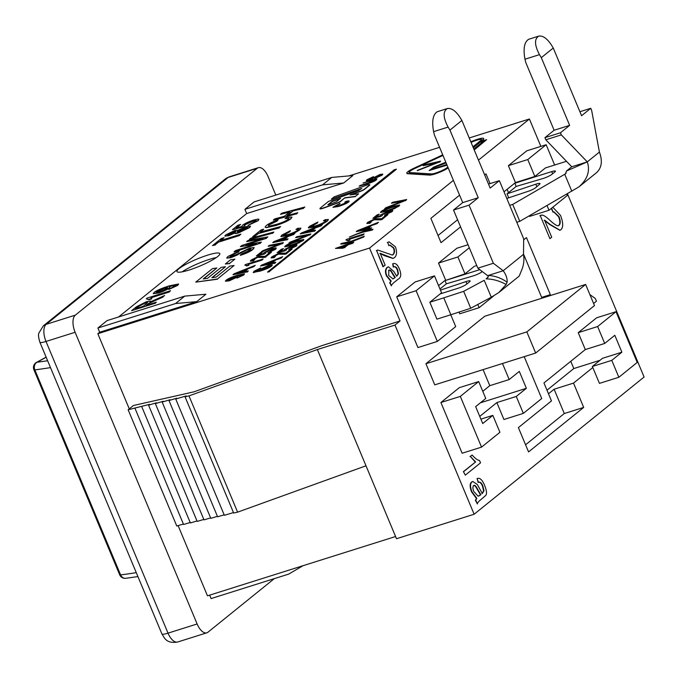 <?xml version="1.0" encoding="UTF-8"?>
<svg xmlns="http://www.w3.org/2000/svg" width="678" height="678" viewBox="0 0 678 678"><rect width="100%" height="100%" fill="white"/><g stroke="black" fill="none" stroke-linecap="round" stroke-linejoin="round"><path stroke-width="1.02" d="M519.78 221.333L512.704 204.425L565.528 173.814L566.461 171.034L587.267 161.881C590.335 170.898 587.546 179.238 578.893 186.908L519.78 221.333L516.772 222.282M509.703 205.366L512.704 204.425M457.582 219.748L438.039 235.52M566.477 161.296L545.417 167.932L534.857 176.466L527.781 159.55L546.154 144.719L554.646 165.025M504.025 191.806L515.45 182.585L534.857 176.466M514.526 183.331A6.966 1.136 157.3 0 1 514.848 183.221L551.722 171.593A6.966 1.136 157.3 0 1 555.392 171.136A6.966 1.136 157.3 0 1 554.79 171.983L551.824 174.382A6.966 1.136 157.3 0 1 542.756 178.594L516.238 186.399L507.051 193.823L535.815 184.196A6.966 1.136 157.3 0 1 539.993 183.569A6.966 1.136 157.3 0 1 539.544 184.289L535.959 187.45A6.966 1.136 157.3 0 1 526.696 191.806L506.805 198.459M541.315 57.655L539.476 54.647C534.493 45.155 534.239 38.985 538.722 36.12C542.807 35.425 547.036 38.392 551.417 45.002L553.256 48.011L541.315 57.655L569.639 125.362L554.112 130.252L525.789 62.554L524.975 59.215L539.476 54.647M538.722 36.12L528.594 39.316C524.289 42.121 523.077 48.757 524.975 59.215M569.639 125.362L560.452 132.778L561.333 134.888L587.267 161.881L571.74 166.771L545.807 139.787L544.926 137.668L554.112 130.252M579.91 111.717L590.767 108.302L581.58 115.718L553.256 48.011M571.817 191.204L564.749 174.297L566.138 173.17M578.893 186.908L596.581 172.627C601.75 167.78 602.691 160.923 599.411 152.075L591.648 110.412L590.767 108.302M508.72 197.815L507.051 193.823M571.74 166.771L566.461 171.034M561.333 134.888L545.807 139.787M560.452 132.778L544.926 137.668M566.816 194.103L567.376 195.45L549.002 210.282L547.027 205.561M182.229 271.819A23.221 3.78 157.3 0 1 209.333 259.394A23.221 3.78 157.3 0 1 216.299 257.572M136.27 572.656A573.724 93.344 157.3 0 1 120.608 574.919A5.805 0.941 157.3 0 1 119.667 574.783A5.805 5.805 0 0 0 125.769 578.3A5.805 4.924 -97.4 0 1 120.608 574.919L34.841 369.883A5.805 4.924 -97.4 0 1 37.044 362.23A5.805 3.051 -118.5 0 0 36.485 362.416A5.805 5.805 0 0 0 33.9 369.756A5.805 0.941 -22.7 0 0 34.841 369.883A573.724 93.344 -22.7 0 0 50.503 367.62M450.853 314.753L470.744 308.244L491.296 297.21L484.219 280.302L463.676 291.337L443.785 297.845L450.853 314.753L436.92 319.152L429.844 302.235L440.183 293.896L457.997 288.277A6.966 1.136 -22.7 0 0 466.583 284.218L469.549 281.819A6.966 1.136 -22.7 0 0 470.151 280.963A6.966 1.136 -22.7 0 0 465.972 281.59L466.947 283.921M443.785 297.845L429.844 302.235M488.346 275.438L487.855 275.81L488.372 276.692L486.126 278.904C492.592 278.912 499.271 280.768 506.152 284.472L507.093 282.234C501.593 278.183 495.347 275.921 488.346 275.438L503.195 270.751C506.127 274.717 507.424 278.539 507.093 282.234M506.152 284.472L498.805 292.557L491.296 297.21M488.067 277.2L486.126 278.904M461.887 120.447L449.946 130.091L448.099 127.083C443.115 117.591 442.87 111.412 447.353 108.548C451.438 107.861 455.667 110.819 460.048 117.438L461.887 120.447L490.177 188.086L499.364 180.67L523.687 238.8L523.492 254.36C524.433 259.928 523.747 265.361 521.433 270.666L519.204 276.099M447.353 108.548L437.225 111.743C432.911 114.557 431.708 121.193 433.606 131.651L434.42 134.981L462.71 202.62L478.236 197.73L449.946 130.091M523.492 254.36L503.195 270.751L493.364 263.276L469.049 205.146L478.236 197.73M439.971 288.989L446.395 283.794L472.922 275.988A6.966 1.136 -22.7 0 0 481.982 271.776L482.27 271.547M440.446 290.133L465.972 281.59M446.361 283.828L445.014 280.616A6.966 1.136 -22.7 0 0 444.658 280.734L464.989 273.87L457.913 256.962L469.303 247.767M445.014 280.616L479.787 269.658M462.71 202.62L453.523 210.036L477.837 268.174L487.855 275.81M463.676 291.337L470.744 308.244M475.219 266.005L476.736 265.53M474.405 266.268L464.989 273.87M488.507 184.094L499.364 180.67M453.523 210.036L469.049 205.146M477.837 268.174L493.364 263.276M343.712 182.967L352.899 175.551L331.728 177.441L254.097 201.917L244.911 209.333L322.542 184.865L343.712 182.967L246.673 213.562L118.591 316.973M99.674 332.237L97.912 328.016L175.543 303.541L196.713 301.642L99.674 332.237L97.835 333.72L369.544 248.063L453.396 180.365M331.728 177.441L322.542 184.865M175.543 303.541L184.73 296.116L205.9 294.227L196.713 301.642M97.912 328.016L107.099 320.592L184.73 296.116M303.024 565.706L288.718 574.096L211.087 598.572L209.655 595.14M478.482 160.118L529.408 118.997L469.218 137.973M439.581 147.321L348.899 175.907M529.408 118.997L540.866 146.389M235.478 232.046C236.402 231.206 235.791 231.105 233.664 231.74L227.732 234.817M229.842 234.469C227.766 235.088 227.181 234.978 228.088 234.139L233.579 231.529C235.707 230.893 236.308 230.995 235.385 231.834L229.842 234.469M227.63 234.741L228.172 234.351M235.842 231.24L235.385 231.834M247.267 228.325C248.445 227.274 247.631 227.164 244.817 228.003L237.241 231.935M240.156 231.435C237.359 232.266 236.537 232.164 237.69 231.13L244.733 227.791L247.733 227.384L240.156 231.435M237.147 231.842L237.775 231.342M228.554 235.563L224.842 236.029L225.715 234.902L234.986 230.401L238.029 230.249L246.089 226.681L250.487 226.113L249.512 227.384L238.741 232.562C235.656 233.529 234.393 233.579 234.961 232.724L228.647 235.766L224.918 236.122M250.504 226.232L249.597 227.596L238.834 232.774C235.741 233.741 234.486 233.791 235.046 232.935L228.647 235.766M234.902 233.232L234.961 232.724M167.263 288.506C168.483 287.464 167.458 287.438 164.169 288.43L156.254 292.32M164.076 288.218C167.364 287.226 168.398 287.252 167.169 288.294L159.966 291.65C156.584 292.65 155.465 292.633 156.61 291.608L164.169 288.43M167.669 287.633L167.169 288.294M156.16 292.235L156.694 291.82M175.373 285.845C176.822 284.574 174.865 284.777 169.492 286.43L168.915 286.616L170.034 286.828L169.356 287.777C167.102 289.472 163.474 291.15 158.483 292.803L153.262 293.582L154.084 292.489C156.228 290.642 161.237 288.438 169.119 285.887L178.534 283.98L177.678 285.133L168.805 289.455L175.873 285.175M175.458 286.057C176.907 284.785 174.949 284.989 169.585 286.641M170.051 286.938L169.449 287.989C167.195 289.684 163.567 291.354 158.567 293.015L153.338 293.676M178.551 284.099L177.772 285.345L168.805 289.455M143.329 306.27L135.625 308.702L139.117 305.888L145.253 302.786L147.601 302.473L143.329 306.27M147.601 302.6L145.346 302.998L139.202 306.092L136.202 308.515M131.591 310.694L136.481 306.744L146.762 301.574L150.584 301.066L149.999 302.074L164.584 295.515L162.762 296.989L147.677 304.066L145.99 305.431L156.338 302.168L154.881 303.346L131.591 310.694L154.881 303.346M150.601 301.185L150.516 301.795M162.762 296.989L164.584 295.515M162.847 297.193L148.601 303.38M148.694 303.591L146.567 305.253M154.965 303.558L156.338 302.168M374.485 180.221C375.858 179.246 374.832 179.306 371.417 180.399L363.018 183.043L372.205 179.763L376.917 178.823L376.282 179.619C374.968 180.806 372.061 182.102 367.552 183.526L359.925 185.543L368.315 182.899L374.976 179.611M376.909 178.95L376.375 179.831C375.061 181.018 372.146 182.314 367.637 183.738L359.137 186.179M374.57 180.424C375.943 179.458 374.926 179.517 371.502 180.611L363.018 183.043M417.233 170.441L437.954 162.212L423.106 165.695L424.123 164.881L440.59 161.135L417.317 170.653L439.564 161.966M435.996 162.932L423.106 165.695M439.649 162.178L440.59 161.135M384.663 208.697L385.901 207.697L404.156 200.603L391.426 203.231L392.604 202.281L406.673 199.518L384.748 208.909L405.495 200.476M402.656 201.171L391.426 203.231M405.58 200.68L406.673 199.518M390.418 211.926C391.401 211.053 390.596 211.011 387.977 211.79L382.155 214.536L382.282 215.273L381.011 216.163L372.883 218.316L377.188 214.841L379.239 214.189L375.781 216.985L380.002 215.884L380.544 214.901L388.901 210.943L392.333 210.197L392.172 211.367L384.511 215.155L390.833 211.367M390.503 212.138C391.494 211.265 390.681 211.222 388.062 212.002L382.239 214.748L382.375 215.485L382.239 214.748M382.375 215.485L381.011 216.163M381.104 216.375L372.883 218.316M376.298 216.85L379.239 214.189M392.333 210.197L392.926 210.511M392.418 210.409L392.257 211.578L384.511 215.155M365.713 229.062L358.679 230.579L368.663 226.681L365.713 229.062M368.069 227.155L360.459 230.139M356.247 231.63L357.492 230.63L378.502 222.257L370.9 225.799L367.264 228.732L371.595 227.833L370.383 228.817L356.247 231.63L370.383 228.817M377.197 223.316L378.502 222.257M377.282 223.528L370.9 225.799M370.993 226.011L367.739 228.639M370.468 229.028L371.595 227.833M349.407 239.029L349.95 240.148L349.492 239.241L349.95 240.148L347.873 240.8L345.907 239.944L346.594 239.393L364.128 233.868L363.154 234.935L349.407 239.029L349.856 239.936L347.746 240.309M363.154 234.935L349.712 239.173M347.873 240.8L345.907 239.944M364.128 233.868L363.061 234.724M346.602 244.987L343.89 247.182L338.746 247.462L346.602 244.987M346.119 245.377L339.67 247.411M348.577 244.368L344.814 247.402L342.839 248.029L335.483 248.402L347.67 244.131L348.839 243.182L350.814 242.563L349.636 243.504L353.823 242.19L348.577 244.368L344.814 247.402M344.899 247.614L342.839 248.029M342.932 248.241L335.483 248.402M350.212 243.326L350.814 242.563M352.755 243.046L353.823 242.19M352.84 243.258L348.661 244.58M273.387 220.003L274.819 218.85L284.37 216.29L289.964 211.773L280.421 214.324L281.853 213.163L304.837 207.027L303.405 208.18L292.574 211.078L286.98 215.596L297.795 212.706L296.371 213.858L273.471 220.214L296.371 213.858M289.531 212.121L280.421 214.324M303.405 208.18L304.837 207.027M303.49 208.392L292.574 211.078M292.667 211.29L287.497 215.451M296.456 214.07L297.795 212.706M258.827 233.164L255.216 236.08L252.606 236.783L261.149 229.876L263.759 229.181L260.259 232.012L280.624 226.571L279.2 227.723L258.827 233.164L255.216 236.08M255.301 236.291L252.606 236.783M260.776 231.868L263.759 229.181M279.2 227.723L280.624 226.571M279.285 227.935L258.92 233.376M234.02 251.784L235.478 250.606L256.411 243.843L240.376 246.648L241.851 245.461L263.14 238.529L246.614 241.614L248.089 240.427L267.844 236.885L266.301 238.139L245.75 244.834L261.394 242.097L259.911 243.3L234.113 251.996L259.911 243.3M254.682 244.385L240.376 246.648M260.996 238.978L246.614 241.614M266.301 238.139L267.844 236.885M266.386 238.351L250.665 243.233M250.75 243.444L247.639 244.461M259.996 243.512L261.394 242.097M325.177 219.664L328.364 219.477L327.423 220.714C324.296 223.045 319.88 225.104 314.194 226.901L308.337 227.808L309.38 226.401L317.897 222.028L310.583 226.766L315.363 225.944C320.126 224.41 323.457 222.901 325.347 221.418L325.991 220.57L323.44 220.774L325.177 219.664M328.381 219.596L327.516 220.926C324.381 223.257 319.965 225.316 314.278 227.113L308.405 227.901M317.312 222.765L317.897 222.028M317.397 222.977L310.66 226.859M325.999 220.689L323.44 220.774M288.862 243.114L290.108 242.114L308.354 235.02L295.633 237.647L296.803 236.698L310.871 233.935L288.955 243.326L309.693 234.893M306.863 235.588L295.633 237.647M309.787 235.096L310.871 233.935M294.616 246.343C295.608 245.47 294.794 245.428 292.176 246.207L286.362 248.953L286.489 249.69L285.218 250.58L277.082 252.733L281.395 249.258L283.446 248.606L279.98 251.402L284.201 250.301L284.752 249.318L293.108 245.36L296.532 244.614L296.371 245.783L288.718 249.572L295.032 245.783M294.71 246.555C295.693 245.682 294.879 245.639 292.269 246.419L286.447 249.165L286.574 249.902L286.447 249.165M286.574 249.902L285.218 250.58M285.302 250.792L277.082 252.733M280.506 251.267L283.446 248.606M296.532 244.614L297.134 244.928M296.625 244.826L296.464 245.995L288.718 249.572M269.92 263.479L262.878 264.996L272.87 261.098L269.92 263.479M272.276 261.572L264.657 264.556M260.454 266.047L261.691 265.047L282.709 256.674L275.107 260.216L271.471 263.149L275.802 262.25L274.582 263.234L260.454 266.047L274.582 263.234M281.395 257.733L282.709 256.674M281.489 257.945L275.107 260.216M275.192 260.428L271.937 263.056M274.675 263.445L275.802 262.25M297.684 228.325L300.879 228.147L299.939 229.384C296.803 231.715 292.396 233.774 286.701 235.563L280.853 236.478L281.895 235.063L290.404 230.69L283.09 235.436L287.87 234.613C292.642 233.079 295.964 231.571 297.862 230.088L298.506 229.232L295.955 229.435L297.684 228.325M300.896 228.266L300.023 229.596C296.896 231.927 292.481 233.986 286.794 235.774L280.921 236.571M289.828 231.435L290.404 230.69M289.913 231.647L283.175 235.529M298.515 229.359L295.955 229.435M261.377 251.775L262.615 250.775L280.87 243.682L268.141 246.317L269.319 245.368L283.387 242.605L261.462 251.987L282.209 243.555M279.378 244.258L268.141 246.317M282.294 243.766L283.387 242.605M265.666 256.903L271.403 252.275L265.666 256.903L257.555 257.191L252.436 260.064M265.759 257.115L264.301 257.276M264.395 257.487L257.64 257.403L252.538 260.14M252.987 259.674L252.902 259.462C251.902 260.301 252.504 260.394 254.708 259.725L253.386 260.683L250.318 261.055L251.157 259.996L258.708 256.284L265.09 256.36L269.344 252.928L271.403 252.275M253.386 260.683L254.708 259.725M253.47 260.894L250.402 261.149M242.427 272.141L235.393 273.658L245.377 269.759L242.427 272.141M244.783 270.242L237.173 273.226M232.961 274.717L234.207 273.717L255.225 265.344L247.614 268.878L243.978 271.819L248.317 270.92L247.097 271.903L232.961 274.717L247.097 271.903M253.911 266.403L255.225 265.344M253.996 266.615L247.614 268.878M247.707 269.09L244.453 271.717M247.182 272.115L248.317 270.92M483.245 141.431L479.677 142.321L483.736 141.041L473.837 149.024M473.219 147.533L479.677 142.321M479.761 142.533L473.303 147.745M447.836 167.068L447.133 167.636A9.289 1.509 157.3 0 1 439.124 171.814A9.289 1.509 157.3 0 1 431.411 173.924L409.554 172.543A9.289 1.509 157.3 0 1 408.944 172.28A9.289 1.509 157.3 0 1 414.987 168.161L442.878 155.22M442.971 155.431L415.072 168.373A9.289 1.509 -22.7 0 0 409.012 172.382M481.524 139.515A9.289 1.509 -22.7 0 0 471.066 142.397M470.981 142.185A9.289 1.509 157.3 0 1 481.507 139.397A9.289 1.509 157.3 0 1 480.702 140.532L472.922 146.821M448.116 167.729A11.611 1.89 157.3 0 1 438.115 172.619A11.611 1.89 157.3 0 1 429.42 174.882L407.563 173.5A11.611 1.89 157.3 0 1 406.8 173.178A11.611 1.89 157.3 0 1 414.351 168.025L442.734 154.864M448.2 167.941A11.611 1.89 157.3 0 1 438.208 172.831A11.611 1.89 157.3 0 1 429.513 175.094L407.656 173.712A11.611 1.89 157.3 0 1 406.893 173.39A11.611 1.89 157.3 0 1 406.868 173.28M470.829 141.838A11.611 1.89 157.3 0 1 483.651 138.507A11.611 1.89 157.3 0 1 482.643 139.922L480.592 141.575L486.592 139.685L474.142 149.736M483.677 138.617A11.611 1.89 157.3 0 1 483.736 138.71A11.611 1.89 157.3 0 1 482.728 140.134L481.168 141.397M474.227 149.948L486.592 139.685M229.791 266.123L234.105 265.496L217.367 279.014L195.764 282.124L212.511 268.615L216.824 267.988L203.222 278.972L207.544 278.344L221.147 267.369L225.469 266.742L211.867 277.726L216.189 277.107L229.791 266.123M217.367 279.014L234.105 265.496M217.452 279.226L195.764 282.124M203.654 278.912L216.824 267.988M212.29 277.666L225.469 266.742M230.562 259.767L234.885 259.14L229.656 263.361L225.333 263.988L230.562 259.767M229.656 263.361L234.885 259.14M229.74 263.572L225.333 263.988M396.232 169.11L269.429 271.48L267.488 272.098L394.291 169.72L396.325 169.322L269.429 271.48M269.522 271.692L267.488 272.098M328.593 204.79L327.872 204.798L332.11 201.374L340.661 198.298L336.22 201.875L328.593 204.79M340.11 198.739L332.203 201.586L328.025 204.959M344.882 197.747L340.932 200.942A4.644 0.754 157.3 0 1 336.059 203.366L323.236 207.985A4.644 0.754 157.3 0 1 319.948 208.578A4.644 0.754 157.3 0 1 320.347 208.01L328.525 201.408L358.654 190.552L361.747 188.433L331.339 199.137L334.161 196.857L366.383 185.255A4.644 0.754 157.3 0 1 369.671 184.653A4.644 0.754 157.3 0 1 369.273 185.221L364.578 189.018A4.644 0.754 157.3 0 1 359.704 191.433L350.018 194.925L358.645 193.806L355.467 196.374L344.882 197.747L341.017 201.154A4.644 0.754 157.3 0 1 336.144 203.578L323.33 208.188A4.644 0.754 157.3 0 1 320.033 208.79A4.644 0.754 157.3 0 1 320.041 208.663M361.679 188.484L331.339 199.137M369.671 184.78A4.644 0.754 157.3 0 1 369.764 184.865A4.644 0.754 157.3 0 1 369.357 185.433L364.662 189.23A4.644 0.754 157.3 0 1 359.789 191.645L351.077 194.789M355.467 196.374L358.645 193.806M355.552 196.586L344.975 197.959M235.969 277.327C236.936 276.497 236.19 276.454 233.732 277.2L227.698 280.184M233.639 276.988C236.105 276.243 236.851 276.285 235.876 277.116L230.401 279.692C227.867 280.429 227.054 280.404 227.961 279.59L233.732 277.2M236.283 276.573L235.876 277.116M227.596 280.099L228.054 279.802M242.021 275.276C243.165 274.285 241.732 274.404 237.707 275.641L237.512 276.726L229.232 280.599L225.393 281.141L226.062 280.26C227.757 278.794 231.562 277.107 237.478 275.192L244.453 273.802L243.758 274.743L236.978 278.073L242.436 274.734M242.114 275.488C243.258 274.488 241.817 274.615 237.792 275.853M237.275 275.785L238.071 276.073M237.359 275.997L237.597 276.938L229.325 280.811L225.477 281.234M244.47 273.92L243.851 274.954L236.978 278.073M248.351 264.166L248.894 265.284L248.436 264.378L248.894 265.284L246.817 265.937L244.851 265.081L245.538 264.53L263.072 259.004L262.098 260.072L248.351 264.166L248.801 265.073L246.69 265.445M262.098 260.072L248.656 264.31M246.817 265.937L244.851 265.081M263.072 259.004L262.005 259.86M273.87 249.563C274.861 248.699 274.048 248.648 271.437 249.428L265.615 252.174L265.742 252.911L264.471 253.801L256.335 255.953L260.649 252.479L262.7 251.826L259.242 254.623L263.462 253.521L264.005 252.547L272.361 248.58L275.785 247.843L275.632 249.012L267.971 252.792L274.285 249.004M273.963 249.775C274.954 248.911 274.141 248.86 271.522 249.64L265.7 252.386L265.827 253.123L265.7 252.386M265.827 253.123L264.471 253.801M264.564 254.013L256.335 255.953M259.759 254.487L262.7 251.826M275.785 247.843L276.387 248.148M275.878 248.055L275.717 249.224L267.971 252.792M282.201 240.037L275.158 241.554L285.15 237.656L282.201 240.037M284.557 238.139L276.938 241.122M272.734 242.614L273.971 241.605L294.989 233.24L287.387 236.775L283.751 239.715L288.082 238.817L286.862 239.792L272.734 242.614L286.862 239.792M293.676 234.291L294.989 233.24M293.769 234.503L287.387 236.775M287.472 236.986L284.218 239.614M286.955 240.004L288.082 238.817M269.929 266.556C270.819 265.784 270.005 265.776 267.496 266.513L261.513 269.522M263.869 269.098C261.581 269.776 260.894 269.708 261.818 268.895L267.412 266.301C269.92 265.564 270.725 265.573 269.836 266.344L263.869 269.098M261.42 269.437L261.903 269.107M270.183 265.869L269.836 266.344M260.369 270.285L260.149 269.319L268.369 265.462L272.268 264.895L271.615 265.776C269.92 267.242 266.09 268.946 260.132 270.878L253.708 272.446L253.894 271.31L260.708 267.954L259.911 268.963L257.572 269.658L255.259 271.353L259.649 270.217M259.911 268.963L257.572 269.658M257.657 269.869L255.352 271.564M272.276 265.022L271.709 265.988C270.005 267.454 266.174 269.158 260.225 271.09L253.25 272.353M253.792 272.658L253.258 272.471M260.708 267.954L259.827 268.751M286.413 253.682L292.15 249.055L286.413 253.682L278.302 253.97L273.175 256.843M286.506 253.894L285.048 254.055M285.141 254.267L278.387 254.182L273.285 256.92M273.734 256.445L273.641 256.233C272.649 257.081 273.251 257.165 275.454 256.504L274.124 257.462L271.064 257.835L271.903 256.776L279.446 253.064L285.828 253.14L290.082 249.707L292.15 249.055M274.124 257.462L275.454 256.504M274.217 257.674L271.141 257.92M292.523 244.512L287.175 245.928L287.091 245.377C287.675 244.665 290.642 243.444 295.981 241.724C301.142 240.139 302.956 239.851 301.405 240.859C300.829 241.571 297.871 242.783 292.523 244.512M301.49 241.071C303.041 240.063 301.235 240.351 296.074 241.936C290.726 243.656 287.769 244.877 287.184 245.589L287.26 246.139M301.718 240.427L301.405 240.859M285.336 245.928C287.065 244.47 290.981 242.775 297.083 240.834L303.82 239.453L299.396 242.47L291.43 245.402L284.675 246.784L285.336 245.928M303.82 239.58L303.252 240.521L299.396 242.47M299.481 242.682L291.515 245.614L284.76 246.868M309.685 231.376L302.651 232.885L312.634 228.994L309.685 231.376M312.041 229.469L304.422 232.452M300.218 233.944L301.464 232.944L322.474 224.571L314.872 228.113L311.236 231.045L315.567 230.147L314.355 231.13L300.218 233.944L314.355 231.13M321.169 225.63L322.474 224.571M321.253 225.842L314.872 228.113M314.956 228.325L311.711 230.944M314.439 231.342L315.567 230.147M241.351 254.114L250.233 249.945L251.08 248.894L248.512 249.182L230.817 257.471L226.715 258.021L227.842 256.555L238.834 251.157L238.215 252.038L230.588 255.716L230.011 256.801L236.071 254.665L249.716 248.089L254.148 247.563L252.97 249.106C250.75 251.08 246.512 253.097 240.249 255.157L241.351 254.114M251.08 249.021L245.987 250.157M246.08 250.368L237.647 254.623M237.741 254.835L230.901 257.682L226.783 258.115M238.215 252.038L239.342 251.004M238.3 252.25L236.461 252.631M236.546 252.843L230.681 255.928L230.096 257.013M254.174 247.673L253.055 249.318C250.835 251.292 246.597 253.309 240.334 255.369L240.249 255.157M249.436 239.334L250.86 238.181L273.844 232.046L272.412 233.198L249.521 239.546L272.412 233.198M272.505 233.41L273.844 232.046M286.955 217.316L291.921 217.079L290.938 218.452C288.074 220.697 283.04 222.986 275.827 225.316L266.327 227.452L265.106 227.088L266.208 225.588C268.793 223.613 272.768 221.706 278.149 219.858L269.056 224.655L268.276 225.723L269.988 225.935L277.336 224.138C282.692 222.392 286.336 220.765 288.26 219.248L288.887 218.358L285.074 218.613L286.955 217.316M291.947 217.189L291.023 218.663C288.167 220.909 283.133 223.198 275.921 225.528L266.42 227.664L265.166 227.189M277.099 220.85L278.149 219.858M277.183 221.062L269.149 224.867L268.352 225.825M288.904 218.469L285.074 218.613M339.992 203.349L339.788 204.01L335.169 205.976C333.923 206.943 335.22 206.849 339.059 205.68L346.865 202.315C347.738 201.62 347.051 201.561 344.822 202.146L346.051 201.391C348.941 200.663 349.763 200.79 348.534 201.781C346.941 203.078 343.526 204.587 338.288 206.298L332.983 207.248L339.992 203.349L334.762 206.519M349.06 201.197L348.619 201.993C347.026 203.29 343.61 204.798 338.381 206.51L333.067 207.332M349.145 201.29L348.619 201.993M346.865 202.315L347.204 201.858M346.95 202.527C347.822 201.832 347.144 201.773 344.907 202.358L344.822 202.146M349.992 242.165L345.009 243.512L340.661 244.072L341.424 243.461L351.102 241.275L364.323 236.241L350.077 242.377L345.102 243.724L340.661 244.072M363.561 236.851L364.323 236.241M363.645 237.063L350.077 242.377M372.23 229.85L362.552 232.037L349.331 237.071L363.637 231.156L372.993 229.24L372.315 230.062L362.637 232.249L353.848 235.181M353.941 235.393L349.331 237.071M372.315 230.062L372.993 229.24M382.214 219.265L387.943 214.638L382.214 219.265L374.095 219.553L368.976 222.426M382.299 219.477L380.85 219.638M380.934 219.85L374.188 219.765L369.078 222.503M369.527 222.028L369.442 221.816C368.442 222.664 369.044 222.748 371.247 222.087L369.925 223.045L366.857 223.418L367.696 222.359L375.248 218.647L381.629 218.723L385.884 215.29L387.943 214.638M369.925 223.045L371.247 222.087M370.01 223.257L366.942 223.503M388.316 210.095L382.968 211.511L382.892 210.96C383.477 210.248 386.435 209.027 391.782 207.307C396.944 205.722 398.749 205.434 397.198 206.443C396.622 207.154 393.664 208.366 388.316 210.095M397.291 206.654C398.834 205.646 397.028 205.934 391.867 207.519C386.528 209.239 383.562 210.46 382.977 211.172L383.062 211.722M397.52 206.01L397.198 206.443M381.129 211.511C382.858 210.053 386.774 208.358 392.876 206.417L399.613 205.036L395.189 208.053L387.223 210.985L380.468 212.367L381.129 211.511M399.622 205.163L399.045 206.104L395.189 208.053M395.274 208.265L387.308 211.197L380.561 212.451M446.768 164.508L432.428 169.034L435.674 166.602L446.014 162.703M446.099 162.915L435.768 166.813L433.005 168.856M447.039 165.152L429.14 170.559L433.564 167.161L445.819 162.237M446.946 164.94L429.14 170.559M380.409 175.433L379.409 175.026L368.84 180.195L366.323 180.534L366.925 179.772L373.493 176.602L368.646 179.212L369.434 179.636L371.052 179L380.011 174.458L382.756 174.085L382.087 174.932L374.722 178.45L380.892 174.839M380.494 175.644L379.494 175.238L368.925 180.407L366.417 180.619M372.875 177.17L373.493 176.602M372.968 177.382L368.29 179.856M368.73 179.424L368.171 179.789M382.756 174.212L382.18 175.144L374.722 178.45M151.05 297.761L151.787 298.862L149.016 299.735L146.27 298.795L147.151 298.091L170.525 290.718L169.263 292.023L150.957 297.549L151.694 298.651L148.88 299.244M169.263 292.023L151.33 297.676M151.694 298.074L151.787 298.862L151.694 298.074M149.016 299.735L146.27 298.795M170.525 290.718L169.169 291.811M218.909 241.792L215.282 244.724L212.528 245.589L221.265 238.537L224.02 237.664L220.375 240.614L240.91 234.139L239.444 235.317L218.909 241.792L215.282 244.724M215.367 244.936L212.528 245.589M220.943 240.427L224.02 237.664M239.444 235.317L240.91 234.139M239.537 235.529L218.994 242.004M255.657 221.274C256.911 220.172 255.792 220.138 252.292 221.181L244.648 224.749L244.911 225.655L243.292 226.791L232.393 229.698L237.868 225.282L240.605 224.418L236.207 227.969L241.86 226.477L242.487 225.257C244.894 223.46 248.555 221.74 253.462 220.104L258.072 219.087L258.92 219.325L258.004 220.528L247.962 225.435L256.165 220.579M255.742 221.486C256.996 220.375 255.877 220.35 252.377 221.392L244.741 224.96L245.004 225.867L244.097 225.503M245.004 225.867L243.292 226.791M243.377 227.003L232.393 229.698M236.732 227.825L240.605 224.418M258.937 219.435L258.089 220.74L247.962 225.435M207.57 255.165A23.221 3.78 157.3 0 1 219.799 253.623A23.221 3.78 157.3 0 1 199.832 266.073A23.221 3.78 157.3 0 1 176.958 271.547A23.221 3.78 157.3 0 1 207.57 255.165M523.67 239.843L526.467 237.588L550.341 294.659L541.654 297.396M550.341 294.659L548.502 296.142M541.993 298.193L523.501 253.987M463.794 471.498L475.642 461.921L470.371 456.48L472.168 455.023C475.049 458.387 477.507 460.218 479.549 460.515L480.533 462.854L465.311 475.134L463.405 471.617L475.642 461.921M475.261 462.049L470.371 456.48M469.981 456.599L472.168 455.023M463.405 471.617L465.311 475.134M383.375 266.649L376.663 250.597L377.688 250.029L392.342 255.047L393.138 254.623C394.689 253.064 394.927 250.826 393.85 247.928L389.952 245.012L388.808 245.656L387.723 242.427L389.002 241.817L395.427 246.8C397.189 252.013 396.842 255.648 394.376 257.699L393.113 258.386L380.189 253.301L385.163 265.208L382.985 266.776L376.663 250.597M376.273 250.724L377.493 250.097M392.147 255.106L392.757 254.75C394.299 253.182 394.537 250.953 393.46 248.055L389.757 245.08M387.723 242.427L388.808 245.656M387.333 242.546L388.808 241.885M392.918 258.445L384.672 255.759L379.799 253.428M540.273 215.629L549.917 238.673L540.273 215.629L541.781 215.087C543.425 215.028 546.036 216.672 549.612 220.036C555.002 225.037 558.163 226.783 559.104 225.282C560.613 223.74 560.579 220.842 558.977 216.596L553.918 211.799L553.095 212.248L551.621 208.163M540.849 215.24L541.781 215.087M539.883 215.748L541.391 215.206M558.545 225.579L558.714 225.401C560.231 223.859 560.189 220.969 558.587 216.723L553.723 211.867M551.29 208.434L553.095 212.248M552.799 207.214L560.562 215.46C563.265 222.604 563.384 227.359 560.901 229.732L559.994 230.223L550.29 224.537L544.553 220.138L551.706 237.232L549.917 238.673M559.799 230.274L549.9 224.655L544.163 220.257M589.894 294.608L595.276 298.456L596.437 301.218L593.606 303.498M392.808 278.972L395.249 277.455L393.003 278.921L388.655 275.429L388.884 270.454L389.375 270.183M394.867 277.573L392.121 273.268C390.613 270.395 389.401 269.497 388.494 270.581M388.884 270.454C389.791 269.378 391.003 270.268 392.511 273.149L395.249 277.455M396.638 276.166L398.071 273.98L397.308 270.014C396.333 267.327 394.986 266.344 393.274 267.081L392.681 263.818C395.282 262.666 397.528 264.42 399.41 269.09C401.529 274.336 401.088 277.7 398.096 279.192L395.613 281.201C392.74 283.429 391.342 284.98 391.409 285.853L390.104 282.726L391.198 281.048L386.892 275.878C385.367 271.971 385.57 269.115 387.502 267.318L388.443 266.801L393.842 271.463L396.715 276.268L398.461 273.853L397.698 269.895C396.723 267.2 395.376 266.217 393.664 266.954L392.833 263.759M391.409 285.853L389.714 282.853L390.808 281.175L386.502 276.005C384.985 272.09 385.189 269.234 387.113 267.437L388.248 266.869M393.808 266.912L393.274 267.081M478.583 496.118L480.88 494.72L478.083 496.16L473.752 491.44C472.651 488.533 472.634 486.635 473.685 485.728L474.083 485.516M478.77 496.067L478.083 496.16M480.49 494.838L477.295 489.457C475.515 485.948 474.176 484.745 473.295 485.855M473.685 485.728C474.566 484.626 475.897 485.821 477.685 489.33L480.88 494.72M481.931 493.635L483.6 490.94L482.516 486.304C481.27 483.067 479.795 481.77 478.092 482.414L477.227 478.532C479.812 477.49 482.287 479.804 484.66 485.473C486.728 490.753 487.05 494.109 485.626 495.542L481.499 499.127C478.634 501.33 477.261 502.949 477.38 503.983L475.786 500.178L476.837 498.372L471.947 491.762C470.066 486.855 470.091 483.558 472.015 481.889L472.778 481.465L477.337 484.558L482.321 493.516L483.99 490.821L482.905 486.185C481.66 482.948 480.185 481.651 478.473 482.287L477.032 478.592M477.38 503.983L475.405 500.296L476.456 498.491L471.557 491.881C469.676 486.974 469.701 483.685 471.625 482.007L472.583 481.541M400.045 320.982L394.994 325.067L317.363 349.543L188.976 395.893L185.043 396.783L186.213 395.918L175.738 399.037L176.899 398.181L168.983 400.545L170.093 399.715L162.178 402.079L163.288 401.257L155.364 403.613L156.482 402.791L148.558 405.156L149.668 404.325L128.142 409.766L133.43 405.503L194.027 391.816L322.423 345.458L400.045 320.982L369.544 248.063M317.363 349.543L396.503 538.722L474.134 514.246L394.994 325.067M474.134 514.246L644.1 377.027L567.435 193.747M460.565 226.884L441.031 242.665L430.861 218.35L459.591 195.162M484.668 174.916L485.982 173.848L490.067 183.602M515.45 182.585L508.373 165.669L526.747 150.838L546.154 144.719M549.002 210.282L529.594 216.401L529.34 215.799M618.853 377.265L599.445 383.384L592.809 367.535L573.52 383.112L583.69 407.419L528.56 451.921L518.39 427.615L551.468 400.91L543.951 382.943L585.3 349.568L578.224 332.661L596.598 317.821L616.005 311.702L637.227 362.433L618.853 377.265L611.776 360.357L621.887 352.196L614.81 335.288L604.708 343.449L597.632 326.542L616.005 311.702M482.778 391.333L489.787 385.672L483.075 369.629M524.204 356.662L541.722 398.537L523.34 413.377L503.932 419.496L496.864 402.579L479.753 416.402M481.541 447.124L462.133 453.243L440.912 402.512L459.286 387.68L478.693 381.561L485.77 398.469L475.659 406.631L482.736 423.538L492.838 415.377L499.915 432.284L481.541 447.124L460.32 396.393L478.693 381.561M450.76 314.787L455.709 326.601L437.327 341.432L417.928 347.551L396.706 296.828L415.08 281.989L434.488 275.87L441.556 292.786L440.183 293.896M438.573 285.641L444.658 280.734M445.582 279.989L438.505 263.072L456.879 248.241L468.032 244.724M493.431 296.142L479.134 307.685L459.726 313.804L459.006 312.083M535.679 353.043L434.759 384.858L425.92 363.722L484.719 316.253L585.631 284.438L594.479 305.575L535.679 353.043L526.831 331.906L585.631 284.438M525.577 444.785L564.282 413.538L554.112 389.231L573.52 383.112M583.69 407.419L564.282 413.538M548.485 393.774L554.112 389.231M600.047 360.281L573.808 368.552L570.774 361.298M546.993 390.206L573.808 368.552M592.809 367.535L592.369 366.476L602.479 358.315L621.887 352.196M592.369 366.476L611.776 360.357M585.3 349.568L604.708 343.449M578.224 332.661L597.632 326.542M496.864 402.579L516.272 396.461L526.374 388.308L519.306 371.391L509.195 379.553L502.483 363.51M489.787 385.672L509.195 379.553M480.897 419.148L492.838 415.377M526.374 388.308L480.405 402.8M440.912 402.512L460.32 396.393M523.34 413.377L516.272 396.461M479.134 307.685L477.787 304.464M438.505 263.072L457.913 256.962M437.327 341.432L416.114 290.709L434.488 275.87M396.706 296.828L416.114 290.709M508.373 165.669L527.781 159.55M425.92 363.722L526.831 331.906M365.993 465.794L237.605 512.153L233.673 513.034L185.043 396.783M188.976 395.893L237.605 512.153M233.486 512.576L224.367 515.297L175.738 399.037M224.181 514.839L217.613 516.797L168.983 400.545M217.426 516.356L210.807 518.339L162.178 402.079M210.621 517.899L204.002 519.873L155.364 403.613M203.815 519.433L197.196 521.407L148.558 405.156M197.01 520.967L190.382 522.95L141.753 406.69M190.204 522.509L183.577 524.484L134.947 408.224M183.399 524.043L176.772 526.018L128.142 409.766M395.579 536.518L207.476 595.826L178.111 525.62M274.293 578.639L207.951 632.21A13.933 6.712 -107.5 0 1 206.832 632.811A13.933 6.712 -107.5 0 1 197.129 623.972L75.114 332.279A13.933 6.712 -107.5 0 1 75.317 315.143L257.233 168.288A13.933 6.712 -107.5 0 1 258.343 167.678A13.933 6.712 -107.5 0 1 268.047 176.517L275.81 195.069M129.269 408.859L97.835 333.72M246.673 213.562L244.911 209.333M508.508 192.637L507.119 189.306M516.195 186.433L514.848 183.221M587.267 161.881L599.411 152.075M552.621 173.738L551.722 171.593M536.849 186.67L535.815 184.196M47.63 360.747A567.918 92.403 157.3 0 1 37.044 362.23A561.316 91.327 -22.7 0 0 46.163 357.238M433.606 131.651L448.099 127.083M75.114 332.279L46.002 341.458A11.611 1.89 157.3 0 1 39.883 342.229L161.906 633.922A11.611 1.89 -22.7 0 0 168.017 633.15L46.002 341.458A13.933 6.712 -107.5 0 1 46.206 324.321A11.611 10.001 -128.9 0 0 43.214 325.957M177.636 642.015A13.933 6.712 -107.5 0 1 168.017 633.15L197.129 623.972M75.317 315.143L46.206 324.321L228.122 177.458A11.611 10.001 -128.9 0 0 225.249 179L43.333 325.855L38.985 332.89C38.138 334.339 38.434 337.449 39.883 342.229M257.233 168.288L228.122 177.458A13.933 6.712 -107.5 0 1 229.325 176.831M36.485 362.416L46.121 357.137M137.914 576.588L125.769 578.3M33.9 369.756L119.667 574.783M519.204 276.09L498.805 292.557M161.906 633.922C164.262 637.252 165.856 644.024 177.721 641.99L206.832 632.811M258.343 167.678L229.24 176.856L225.249 179"/></g></svg>
